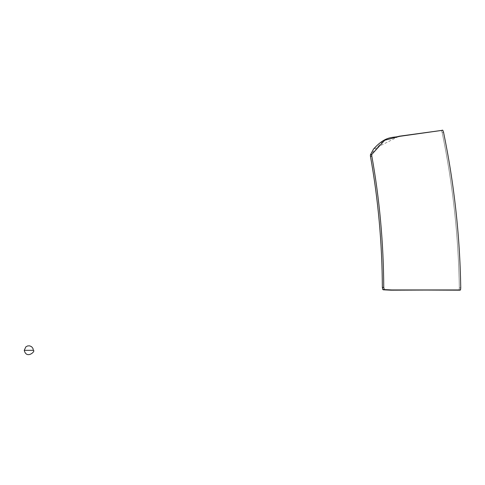 <?xml version="1.0" encoding="UTF-8"?>
<svg xmlns="http://www.w3.org/2000/svg" width="485" height="485" viewBox="0 0 485 485"><rect width="100%" height="100%" fill="white"/><g stroke="black" fill="none" stroke-linecap="round" stroke-linejoin="round"><path stroke-width="0.36" stroke-dasharray="2.42 1.82" d="M373.529 149.089L399.125 136.224L398.403 136.673L441.423 130.58L442.144 132.49C452.741 183.7 458.47 235.51 459.331 287.926L459.125 289.927L390.34 289.927L382.859 289.575L390.34 289.927L459.125 289.927L459.331 287.926C458.47 235.51 452.741 183.7 442.144 132.49L441.423 130.58L398.403 136.673L383.356 140.638L370.394 154.86M441.423 130.58L442.174 130.15L441.423 130.58M442.144 132.49L443.526 132.169L442.144 132.49M459.331 287.926L460.75 287.878L459.331 287.926M459.125 289.927L459.841 290.188L459.125 289.927M390.34 289.927L391.055 290.188L390.34 289.927M382.859 289.575L383.392 289.824M33.362 350.322L24.25 350.322L33.362 350.322"/><path stroke-width="0.73" d="M370.394 154.86L371.746 154.509L384.702 140.262L399.761 136.309L442.811 130.253L443.526 132.169C454.154 183.524 459.895 235.425 460.75 287.878L460.544 289.939L391.747 289.939L384.259 289.581L383.75 287.387C383.52 242.785 379.543 199.002 371.813 156.037L371.746 154.509L370.394 154.86L370.461 156.382C378.154 199.202 382.119 242.888 382.35 287.441L382.786 289.545L383.392 289.818L382.859 289.575L382.35 287.441C382.119 242.888 378.154 199.202 370.461 156.382L370.394 154.86L373.529 149.089C386.254 134.854 393.759 138.219 399.125 136.224L442.811 130.253L399.761 136.309L384.702 140.262L371.746 154.509L371.813 156.037L370.461 156.382L371.813 156.037C379.543 199.002 383.52 242.785 383.75 287.387L382.35 287.441L383.75 287.387L384.259 289.581L382.859 289.575L391.747 289.939L459.841 290.188L460.544 289.939L460.75 287.878C459.895 235.425 454.154 183.524 443.526 132.169L442.811 130.253L442.174 130.15L442.811 130.253M460.544 289.939L391.055 290.188L383.392 289.824M24.25 350.322L33.362 350.322L24.25 350.322C26.481 359.718 36.096 350.982 33.362 350.322L32.907 348.333L31.61 346.733L29.749 345.866L27.693 345.902L25.863 346.842L24.25 350.322"/></g></svg>
